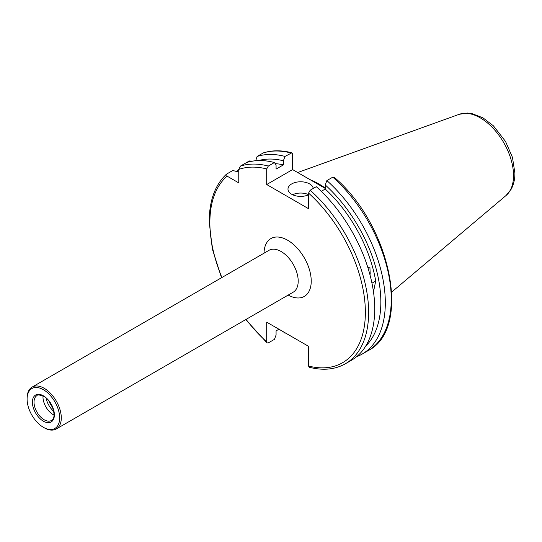 <?xml version="1.0" encoding="UTF-8"?>
<svg xmlns="http://www.w3.org/2000/svg" width="542" height="542" viewBox="0 0 542 542"><rect width="100%" height="100%" fill="white"/><g stroke="black" fill="none" stroke-linecap="round" stroke-linejoin="round"><path stroke-width="0.81" d="M49.105 401.331A11.741 6.782 -120 0 0 52.452 407.13M313.262 188.433A12.662 7.31 0 0 0 309.604 183.914A12.662 7.31 0 0 0 295.803 182.336A12.662 7.31 0 0 0 287.985 189.09A12.662 7.31 0 0 0 291.691 194.26A12.662 7.31 0 0 0 308.547 194.802M308.547 194.653A12.662 7.31 0 0 0 292.585 194.727M367.889 267.66L369.901 267.003L370.22 274.198L369.854 274.374M309.875 179.565A80.419 46.429 60 0 1 325.22 188.054M345.376 363.77L351.487 360.24A112.255 64.81 60 0 0 374.739 308.852A112.255 64.81 60 0 0 316.284 186.685L310.173 190.215A112.255 64.81 60 0 1 345.376 363.77C335.003 369.603 322.957 370.762 309.238 367.232L308.547 366.033L308.547 346.318L266.698 322.158L266.698 341.873L267.064 342.896L268.324 342.89L274.435 339.36L276.074 335.017L276.074 330.884L278.947 329.224M284.442 332.402L285.011 333.255A112.255 64.81 60 0 1 283.419 331.806M285.011 333.255L285.465 332.991M27.1 399.102L27.1 398.16A24.18 13.957 60 0 1 32.107 387.09A24.18 13.957 60 0 1 44.193 388.289A24.18 13.957 60 0 1 59.993 409.596A24.18 13.957 60 0 1 56.287 428.966A24.18 13.957 60 0 1 44.193 427.773L43.38 427.299A23.028 13.293 60 0 1 27.1 399.102A23.028 13.293 60 0 1 43.38 389.698A23.028 13.293 60 0 1 59.667 417.902A23.028 13.293 60 0 1 43.38 427.299L44.193 427.773M54.017 415.07A14.39 8.306 60 0 1 53.15 414.61A14.39 8.306 60 0 1 43.014 396.006M53.733 411.358A15.081 8.706 60 0 1 46.084 398.106M310.173 190.215L308.547 193.101L308.547 208.69L266.698 184.531L266.698 168.941L268.324 166.055L274.435 162.525L276.074 164.978L276.074 169.111L283.378 164.89L283.378 160.764L285.011 156.421L291.894 152.803L292.585 153.996L292.585 169.578L266.698 184.531M238.771 172.058L232.789 170.493L226.434 174.199L227.132 176.164L238.771 182.884L238.771 169.443L240.404 166.103A112.255 64.81 60 0 1 268.324 166.055M371.954 283.181L375.708 281.007L373.479 291.86M332.802 177.146A112.255 64.81 60 0 1 368.011 350.701C412.347 328.831 390.68 224.889 334.068 177.139L332.802 177.146L326.86 180.581L325.22 184.924L325.22 189.05A103.393 59.695 60 0 1 375.708 281.007M325.22 189.05L321.264 191.34M325.22 188.426L292.585 169.578M253.019 161.218L249.313 160.954L246.515 162.573A112.255 64.81 60 0 1 274.435 162.525M326.86 180.581A112.255 64.81 60 0 1 362.063 354.136A112.255 64.81 60 0 1 356.528 356.751M237.159 171.448A112.255 64.81 60 0 1 238.778 169.28M325.22 184.924A108.251 62.499 60 0 1 365.728 346.06M255.729 160.723L257.084 156.469L263.31 152.912C271.989 150.141 281.515 150.107 291.894 152.803M257.084 156.469A112.255 64.81 60 0 1 285.011 156.421M258.636 160.561A108.251 62.499 60 0 1 283.378 160.764M275.16 163.616A103.393 59.695 60 0 1 283.378 164.89M246.508 162.573L240.404 166.103M56.287 428.966L293.195 292.192A24.18 13.957 -120 0 0 298.202 281.122A24.18 13.957 -120 0 0 281.108 251.508A24.18 13.957 -120 0 0 269.022 250.309L32.107 387.09M264.015 253.195A33.387 19.275 60 0 1 287.91 240.397A33.387 19.275 60 0 1 311.23 281.122A33.387 19.275 60 0 1 288.195 295.078M297.687 172.525L459.216 114.308A47.113 27.202 60 0 1 494.534 129.829A47.113 27.202 60 0 1 513.531 175.533A47.113 27.202 60 0 1 506.079 195.479L391.751 292.023M266.698 341.873A109.951 63.482 60 0 1 246.075 319.394M221.902 277.518A109.951 63.482 60 0 1 209.869 222.599A109.951 63.482 60 0 1 227.132 176.164M51.395 420.49A14.39 8.306 60 0 1 44.193 419.779A14.39 8.306 60 0 1 34.796 407.096A14.39 8.306 60 0 1 36.998 395.565C37.364 394.549 39.573 394.8 43.624 396.337C52.628 400.789 57.276 418.458 51.395 420.49M43.38 395.809A15.542 8.977 60 0 1 54.376 414.847A15.542 8.977 60 0 1 43.38 421.188A15.542 8.977 60 0 1 32.391 402.157A15.542 8.977 60 0 1 43.38 395.809M308.547 193.101A109.951 63.482 60 0 1 365.369 312.375A109.951 63.482 60 0 1 308.547 366.033M238.771 169.443A109.951 63.482 60 0 1 266.698 168.941M263.033 153.034A112.255 64.81 60 0 1 290.959 152.986M459.216 114.308L467.292 113.034L471.567 113.474L482.902 117.797L493.41 125.825L505.53 141.448L512.447 157.343L514.9 173.149C514.927 179.185 513.687 184.537 511.181 189.192L506.079 195.479M226.434 174.199C215.052 184.863 209.307 200.682 209.198 221.664L212.342 249.015L221.515 277.734M245.695 319.611L267.064 342.896M362.063 354.136L368.011 350.701"/></g></svg>
